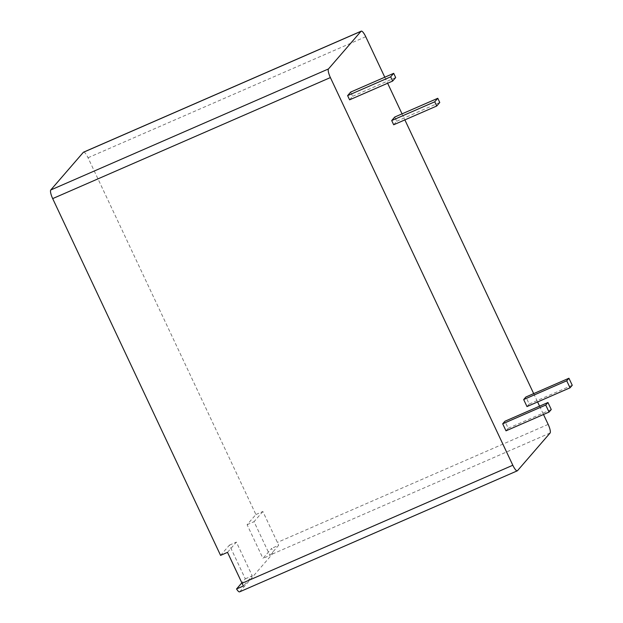 <?xml version="1.0" encoding="UTF-8"?>
<svg xmlns="http://www.w3.org/2000/svg" width="623" height="623" viewBox="0 0 623 623"><rect width="100%" height="100%" fill="white"/><g stroke="black" fill="none" stroke-linecap="round" stroke-linejoin="round"><path stroke-width="0.47" stroke-dasharray="3.12 2.34" d="M384.788 77.221L387.631 83.248M402.037 113.861L404.872 119.889M533.677 393.611L537.602 401.952M539.573 406.149L543.497 414.497M349.596 99.82L352.634 96.316L350.656 92.095M506.001 430.836L508.212 428.281L504.903 421.265M393.681 124.771L396.719 121.259L394.733 117.046M526.988 406.578L529.2 404.023L525.89 397.007M220.573 555.381L229.435 545.133L245.298 578.845L241.856 582.832M239.614 591.85A7.811 1.916 66.5 0 0 239.8 591.71L272.383 554.049A7.811 1.916 -113.5 0 0 271.659 548.372L262.968 558.418L269.915 555.397L278.606 545.343L271.659 548.372M83.529 152.183A7.811 1.916 -113.5 0 1 88.03 157.751L255.913 514.528L247.105 524.706L262.968 558.418M227.512 552.36L236.374 542.111L252.237 575.823L243.492 585.932M229.435 545.133L236.374 542.111M255.913 514.528L262.859 511.499L277.399 542.399A7.811 1.916 -113.5 0 1 278.606 545.343M352.634 96.316L395.683 77.556M508.212 428.281L551.254 409.521M396.719 121.259L439.76 102.499M529.2 404.023L572.241 385.263M262.859 511.499L254.052 521.685L269.915 555.397M247.105 524.706L254.052 521.685M245.298 578.845L252.237 575.823M517.503 470.677L239.8 591.71M550.086 433.016L272.383 554.049M548.162 424.395L277.399 542.399M365.732 36.718L88.03 157.751"/><path stroke-width="0.93" d="M543.497 414.497L548.162 424.395A7.811 1.916 -113.5 0 1 550.086 433.016L517.503 470.677A7.811 1.916 66.5 0 1 517.316 470.817A7.811 1.916 66.5 0 1 512.815 465.249L330.385 77.571A7.811 1.916 -113.5 0 1 328.461 68.951L361.044 31.29A7.811 1.916 -113.5 0 1 361.231 31.15A7.811 1.916 -113.5 0 1 365.732 36.718L384.788 77.221M241.856 582.832L236.553 588.961L243.492 585.932A7.811 1.916 -113.5 0 1 242.051 583.26L227.512 552.36L220.573 555.381L52.682 198.605A7.811 1.916 -113.5 0 1 50.759 189.984L83.342 152.323A7.811 1.916 -113.5 0 1 83.529 152.183L361.231 31.15M387.631 83.248L402.037 113.861M404.872 119.889L533.677 393.611M537.602 401.952L539.573 406.149M393.697 73.335L350.656 92.095L347.618 95.607L349.596 99.82L392.646 81.06L395.683 77.556L393.697 73.335L390.66 76.847L392.646 81.06M547.952 402.505L504.903 421.265L502.699 423.811L506.001 430.836L549.042 412.076L551.254 409.521L547.952 402.505L545.74 405.051L549.042 412.076M437.782 98.286L394.733 117.046L391.696 120.558L393.681 124.771L436.723 106.011L439.76 102.499L437.782 98.286L434.745 101.798L436.723 106.011M568.931 378.247L525.89 397.007L523.678 399.553L526.988 406.578L570.029 387.818L572.241 385.263L568.931 378.247L566.728 380.793L570.029 387.818M236.553 588.961A7.811 1.916 66.5 0 0 239.614 591.85L517.316 470.817M347.618 95.607L390.66 76.847M502.699 423.811L545.74 405.051M391.696 120.558L434.745 101.798M523.678 399.553L566.728 380.793M512.815 465.249L242.051 583.26M330.385 77.571L52.682 198.605M328.461 68.951L50.759 189.984M361.044 31.29L83.342 152.323"/></g></svg>
